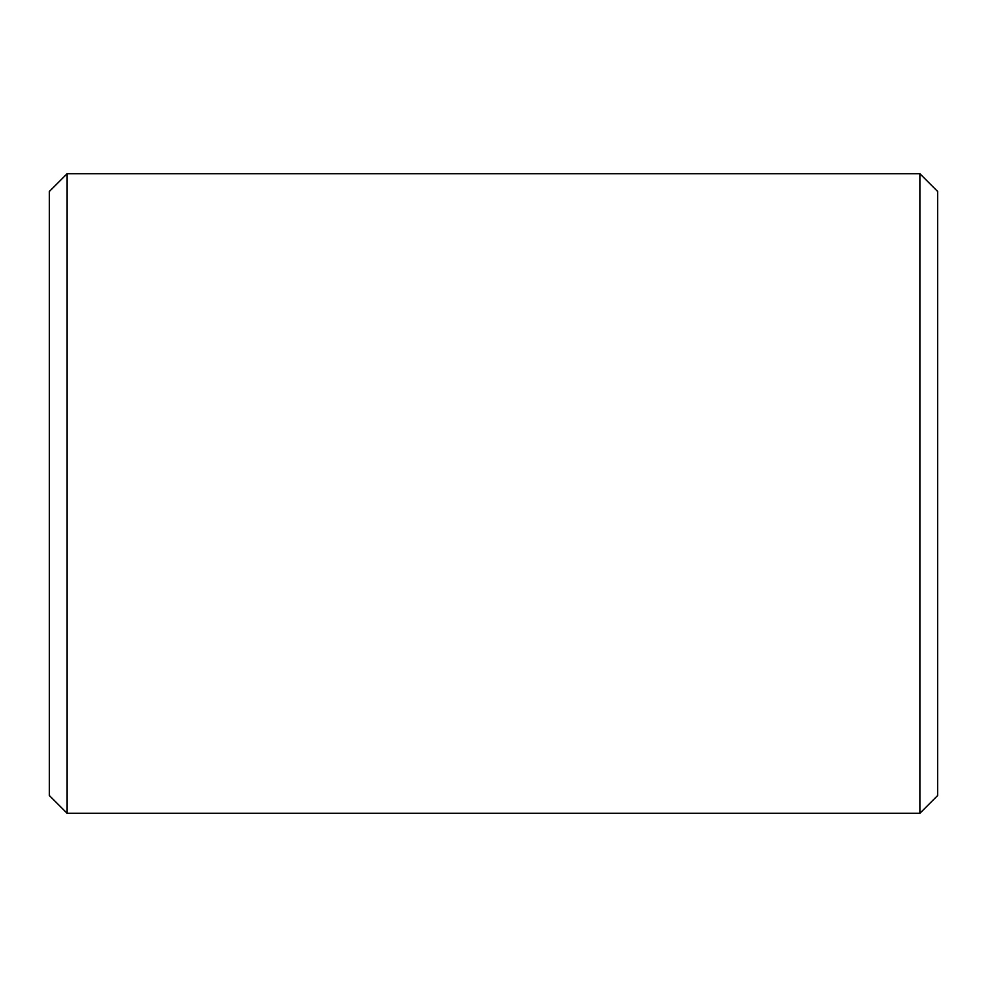 <?xml version="1.0" encoding="UTF-8"?>
<svg xmlns="http://www.w3.org/2000/svg" width="987" height="987" viewBox="0 0 987 987"><rect width="100%" height="100%" fill="white"/><g stroke="black" fill="none" stroke-linecap="round" stroke-linejoin="round"><path stroke-width="1.48" d="M937.65 191.478L937.65 795.522L919.884 813.288L919.884 173.712L937.65 191.478M67.116 813.288L49.35 795.522L49.35 191.478L67.116 173.712L67.116 813.288L919.884 813.288M67.116 173.712L919.884 173.712"/></g></svg>
